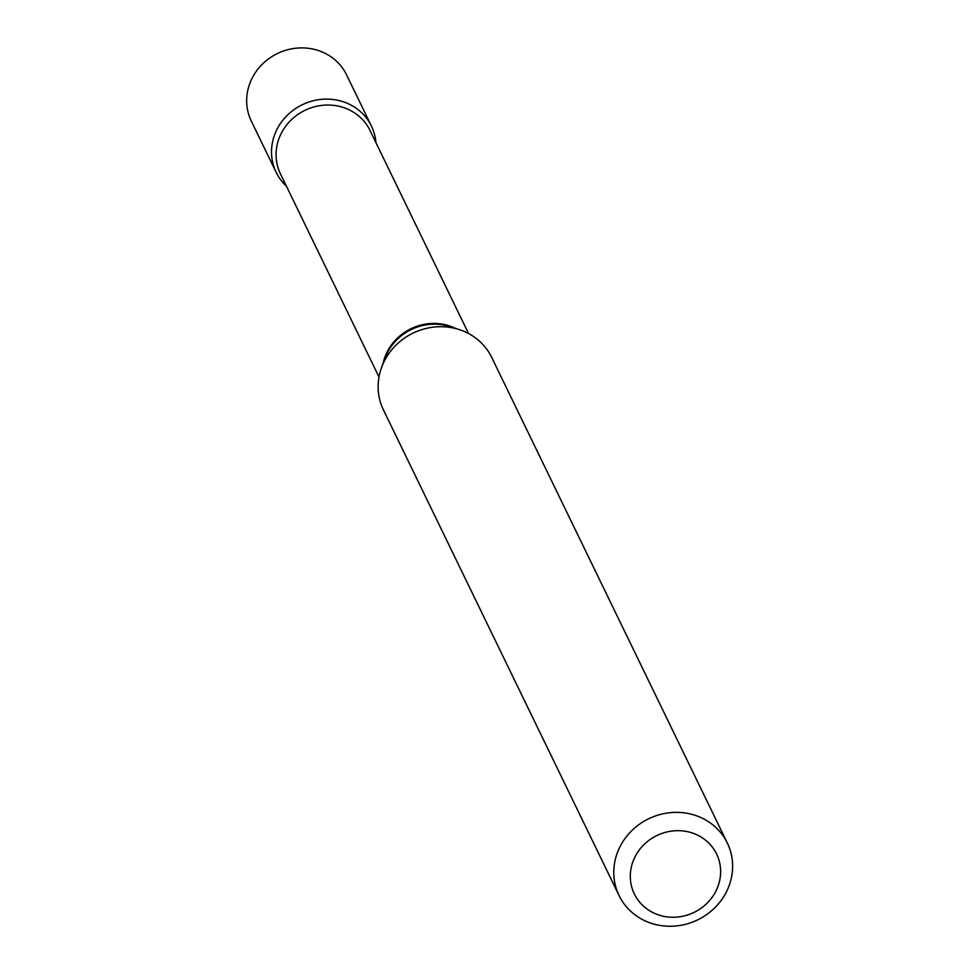 <?xml version="1.0" encoding="UTF-8"?>
<svg xmlns="http://www.w3.org/2000/svg" width="975" height="975" viewBox="0 0 975 975"><rect width="100%" height="100%" fill="white"/><g stroke="black" fill="none" stroke-linecap="round" stroke-linejoin="round"><path stroke-width="1.46" d="M371.438 126.116L346.588 74.904A52.942 49.433 154.1 0 0 323.615 52.601A52.942 49.433 154.1 0 0 263.213 63.338A52.942 49.433 154.1 0 0 251.318 121.132L276.169 172.343A52.942 49.433 154.1 0 0 286.394 186.127A52.942 49.433 154.1 0 1 277.692 128.018A52.942 49.433 154.1 0 1 334.547 99.694A52.942 49.433 154.1 0 1 375.948 142.679A52.942 49.433 154.1 0 0 371.438 126.116A52.942 49.433 154.1 0 0 348.465 103.813A52.942 49.433 154.1 0 0 288.064 114.55A52.942 49.433 154.1 0 0 276.169 172.343M635.639 855.648A45.728 42.693 154.1 0 0 654.164 913.185A45.728 42.693 154.1 0 0 715.297 892.283A45.728 42.693 154.1 0 0 696.759 834.746A45.728 42.693 154.1 0 0 635.639 855.648M620.795 845.203A60.17 56.172 154.1 0 0 619.076 895.574A60.17 56.172 154.1 0 0 671.251 926.25A60.17 56.172 154.1 0 0 725.607 893.417A60.17 56.172 154.1 0 0 727.338 843.046A60.17 56.172 154.1 0 0 675.151 812.37A60.17 56.172 154.1 0 0 620.795 845.203M727.338 843.046L491.692 357.398A60.17 56.172 154.1 0 0 459.201 329.574A60.17 56.172 154.1 0 0 385.149 359.556A60.17 56.172 154.1 0 0 381.676 367.197A60.17 56.172 154.1 0 0 383.431 409.927L619.076 895.574M455.447 328.368A49.774 46.459 154.1 0 0 387.843 350.598A49.774 46.459 154.1 0 0 383.053 363.492M459.201 329.574L449.853 326.564A50.261 46.922 154.1 0 0 387.989 351.609A50.261 46.922 154.1 0 0 385.088 357.983L381.676 367.197M468.548 333.535L370 130.418A49.774 46.459 154.1 0 0 326.832 105.044A49.774 46.459 154.1 0 0 281.873 132.198A49.774 46.459 154.1 0 0 280.447 173.867L378.995 376.996"/></g></svg>
